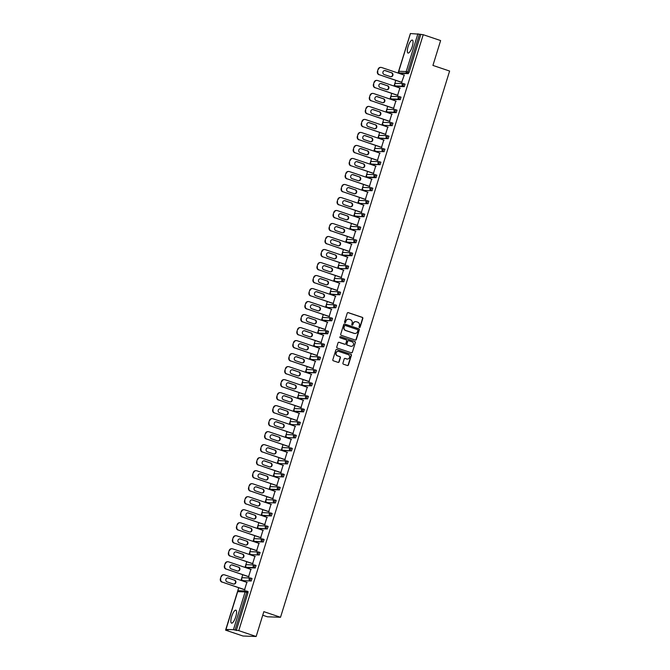 <?xml version="1.0" encoding="UTF-8"?>
<svg xmlns="http://www.w3.org/2000/svg" width="670" height="670" viewBox="0 0 670 670"><rect width="100%" height="100%" fill="white"/><g stroke="black" fill="none" stroke-linecap="round" stroke-linejoin="round"><path stroke-width="1" d="M359.413 327.513A0.603 0.578 92.1 0 0 360.133 327.128L362.83 318.434A0.863 0.821 92.1 0 0 362.303 317.346L348.266 312.622A0.863 0.821 92.1 0 0 347.228 313.175L344.539 321.868A0.603 0.578 92.1 0 0 345.067 322.655A0.603 0.578 92.1 0 0 345.628 322.236L345.98 321.114A2.755 2.621 92.1 0 1 349.288 319.339L350.452 319.732A2.755 2.621 92.1 0 1 352.144 323.191L351.792 324.314A0.603 0.578 92.1 0 0 352.32 325.101A0.603 0.578 92.1 0 0 352.881 324.682L353.232 323.56A2.755 2.621 92.1 0 1 356.541 321.776L357.705 322.178A2.755 2.621 92.1 0 1 359.396 325.637L359.045 326.759A0.603 0.578 92.1 0 0 359.413 327.513M359.438 327.521A0.603 0.578 92.1 0 0 359.874 327.119L362.562 318.418A0.863 0.821 92.1 0 0 362.043 317.337L347.998 312.605A0.863 0.821 92.1 0 0 347.914 312.58M344.933 322.639A0.603 0.578 92.1 0 0 345.368 322.228L345.98 321.114M352.185 325.084A0.603 0.578 92.1 0 0 352.621 324.674L353.232 323.56M235.765 616.718A6.834 1.976 -71.4 0 0 235.89 610.169A6.834 1.976 -71.4 0 0 231.653 616.568A6.834 1.976 -71.4 0 0 231.527 623.117A6.834 1.976 -71.4 0 0 235.765 616.718M412.234 46.64A6.834 1.976 -71.4 0 0 412.36 40.091A6.834 1.976 -71.4 0 0 408.122 46.49A6.834 1.976 -71.4 0 0 407.997 53.039A6.834 1.976 -71.4 0 0 412.234 46.64M342.923 363.115A0.863 0.821 92.1 0 0 343.45 364.195L347.387 365.519A0.863 0.821 92.1 0 0 348.425 364.966L351.415 355.309A0.863 0.821 92.1 0 0 350.887 354.229L336.851 349.497A0.863 0.821 92.1 0 0 335.812 350.05L332.822 359.706A0.863 0.821 92.1 0 0 333.35 360.787L338.107 362.395A0.863 0.821 92.1 0 0 339.146 361.842L340.419 357.705A0.863 0.821 92.1 0 0 339.899 356.624L337.538 355.829A2.303 2.194 92.1 0 1 338.3 351.34A2.303 2.194 92.1 0 1 338.894 351.449L348.132 354.564A2.303 2.194 92.1 0 1 347.37 359.053A2.303 2.194 92.1 0 1 346.775 358.944L345.243 358.425A0.863 0.821 92.1 0 0 344.204 358.978L342.923 363.115M423.222 34.706L440.625 40.569L432.929 65.425L449.612 71.045L280.529 617.271L263.846 611.651L256.149 636.5L238.754 630.638L423.222 34.706L419.487 34.187L407.796 71.966L409.069 72.394L420.76 34.614M355.267 340.067A0.863 0.821 92.1 0 0 356.306 339.506L359.296 329.849A0.863 0.821 92.1 0 0 358.768 328.769L344.732 324.037A0.863 0.821 92.1 0 0 343.693 324.59L340.703 334.255A0.863 0.821 92.1 0 0 341.231 335.335L355.267 340.067M355.351 342.579L352.361 352.236A0.863 0.821 92.1 0 1 351.331 352.797L337.295 348.065A0.863 0.821 92.1 0 1 336.767 346.985L338.048 342.847A0.863 0.821 92.1 0 1 339.079 342.295L344.774 344.213A0.863 0.821 92.1 0 0 345.804 343.651L346.658 340.913A0.863 0.821 92.1 0 0 346.13 339.832L340.201 337.831A0.603 0.578 92.1 0 1 340.402 336.658A0.603 0.578 92.1 0 1 340.553 336.683L354.824 341.499A0.863 0.821 92.1 0 1 355.351 342.579L352.361 352.236M262.741 615.228L267.372 616.794L280.529 617.271M410.434 33.559L419.487 34.187M410.166 34.229L398.047 73.038M256.149 636.5L242.992 636.014L225.589 630.152L238.713 587.766M238.754 630.638L233.436 629.7L225.983 629.431L228.051 630.244L225.589 630.152M240.991 580.404L242.741 574.751M245.019 567.389L246.769 561.745M249.047 554.383L250.798 548.738M253.076 541.377L254.818 535.724M257.104 528.362L258.846 522.717M261.124 515.356L262.875 509.711M265.153 502.349L266.903 496.696M269.181 489.334L270.931 483.69M273.209 476.328L274.96 470.683M277.238 463.313L278.98 457.669M281.266 450.307L283.008 444.662M285.286 437.301L287.036 431.647M289.314 424.286L291.065 418.641M293.343 411.279L295.093 405.635M297.371 398.273L299.122 392.62M301.399 385.258L303.15 379.614M305.428 372.252L307.17 366.607M309.456 359.246L311.198 353.592M313.476 346.231L315.227 340.586M317.505 333.224L319.255 327.58M321.533 320.218L323.283 314.565M325.561 307.203L327.312 301.559M329.59 294.197L331.332 288.552M333.618 281.182L335.36 275.538M337.638 268.176L339.389 262.531M341.666 255.169L343.417 249.516M345.695 242.155L347.445 236.51M349.723 229.148L351.474 223.504M353.752 216.142L355.502 210.489M357.78 203.127L359.522 197.483M361.8 190.121L363.55 184.476M365.828 177.114L367.579 171.461M369.857 164.1L371.607 158.455M373.885 151.093L375.635 145.449M377.913 138.087L379.664 132.434M381.942 125.072L383.684 119.427M385.97 112.066L387.712 106.421M389.99 99.051L391.741 93.406M394.019 86.045L395.769 80.4M404.328 74.898L401.615 82.368M246.769 591.099L248.009 591.51L247.984 592.766L246.711 592.339L235.019 630.118M236.292 630.545L247.984 592.766M409.069 72.394L408.281 73.633L400.777 73.34M250.798 578.084L252.037 578.503L251.233 580.999L243.721 580.706M255.253 567.984L253.989 567.557L254.793 565.061L256.066 565.488L255.253 567.984L247.749 567.691M258.846 552.072L260.094 552.482L259.282 554.978L251.769 554.685M262.875 539.057L264.114 539.476L263.31 541.971L255.865 541.695M266.903 526.051L268.142 526.461L267.338 528.957L259.826 528.663M270.931 513.036L272.171 513.455L271.367 515.95L263.854 515.657M274.96 500.029L276.199 500.44L275.395 502.944L267.883 502.642M279.415 489.929L278.151 489.502L278.954 487.006L280.228 487.433L279.415 489.929L271.911 489.636M283.008 474.008L284.256 474.427L283.444 476.923L275.94 476.63M287.036 461.002L288.284 461.412L287.472 463.908L279.959 463.615M291.065 447.995L292.304 448.406L291.5 450.902L283.988 450.608M295.093 434.981L296.333 435.399L295.529 437.895L288.016 437.602M299.122 421.974L300.361 422.385L299.557 424.88L292.045 424.587M303.585 411.874L302.312 411.447L303.116 408.951L304.389 409.378L303.585 411.874L296.073 411.581M307.17 395.953L308.418 396.372L307.605 398.868L300.16 398.591M311.198 382.947L312.446 383.357L311.634 385.853L304.121 385.56M315.227 369.941L316.466 370.351L315.662 372.847L308.15 372.553M319.255 356.926L320.495 357.345L319.691 359.84L312.178 359.547M323.283 343.919L324.523 344.33L323.719 346.826L316.207 346.532M327.747 333.819L326.474 333.392L327.278 330.896L328.551 331.323L327.747 333.819L320.235 333.526M331.332 317.898L332.58 318.309L331.767 320.813L324.322 320.536M335.36 304.892L336.608 305.302L335.796 307.798L328.292 307.505M339.389 291.877L340.628 292.296L339.824 294.792L332.312 294.498M343.417 278.871L344.656 279.281L343.852 281.777L336.34 281.484M347.445 265.864L348.685 266.275L347.881 268.771L340.368 268.477M351.909 255.764L350.636 255.337L351.44 252.841L352.713 253.268L351.909 255.764L344.397 255.471M355.502 239.843L356.741 240.254L355.938 242.749L348.484 242.481M359.522 226.837L360.77 227.247L359.958 229.743L352.453 229.45M363.55 213.822L364.798 214.241L363.986 216.737L356.474 216.444M367.579 200.816L368.818 201.226L368.014 203.722L360.502 203.429M371.607 187.809L372.847 188.22L372.043 190.715L364.53 190.422M376.071 177.709L374.798 177.274L375.602 174.778L376.875 175.213L376.071 177.709L368.559 177.416M379.664 161.788L380.903 162.199L380.099 164.694L372.646 164.426M383.684 148.773L384.932 149.192L384.119 151.688L376.615 151.395M387.712 135.767L388.96 136.186L388.148 138.682L380.635 138.38M391.741 122.761L392.98 123.171L392.176 125.667L384.664 125.374M396.204 112.661L394.932 112.233L395.744 109.738L397.009 110.165L396.204 112.661L388.692 112.367M400.233 99.646L398.96 99.219L399.764 96.723L401.037 97.15L400.233 99.646L392.721 99.353M403.826 83.733L405.065 84.144L404.261 86.639L396.808 86.371M397.586 95.374L399.864 88.013M393.558 108.389L395.836 101.028M389.53 121.396L391.816 114.034M385.51 134.402L387.788 127.04M381.481 147.417L383.759 140.055M377.453 160.423L379.731 153.061M373.425 173.438L375.703 166.068M369.396 186.444L371.674 179.083M365.368 199.451L367.646 192.089M361.339 212.465L363.626 205.104M357.319 225.472L359.597 218.11M353.291 238.478L355.569 231.117M349.263 251.493L351.541 244.131M345.234 264.499L347.512 257.138M341.206 277.506L343.484 270.144M337.178 290.52L339.464 283.159M333.158 303.527L335.435 296.165M329.129 316.533L331.407 309.172M325.101 329.548L327.379 322.186M321.072 342.554L323.35 335.193M317.044 355.569L319.322 348.199M313.016 368.575L315.294 361.214M308.996 381.582L311.274 374.22M304.967 394.597L307.245 387.235M300.939 407.603L303.217 400.241M296.911 420.609L299.189 413.248M292.882 433.624L295.16 426.262M288.854 446.63L291.132 439.269M284.825 459.637L287.112 452.275M280.805 472.651L283.083 465.29M276.777 485.658L279.055 478.296M272.749 498.664L275.027 491.303M268.72 511.679L270.998 504.317M264.692 524.685L266.97 517.324M260.663 537.7L262.95 530.33M256.644 550.707L258.922 543.345M252.615 563.713L254.893 556.351M248.587 576.728L250.865 569.366M244.558 589.734L246.836 582.372M355.695 321.65A2.755 2.621 92.1 0 0 352.973 323.551M348.442 319.205A2.755 2.621 92.1 0 0 345.712 321.106M355.36 340.092A0.863 0.821 92.1 0 0 356.038 339.497L359.028 329.841A0.863 0.821 92.1 0 0 358.509 328.761L344.464 324.029A0.863 0.821 92.1 0 0 344.372 324.004M357.922 330.385A0.603 0.578 92.1 0 0 357.554 329.623L345.234 325.469A0.603 0.578 92.1 0 0 344.506 325.863L344.146 327.052A2.755 2.621 92.1 0 0 345.829 330.511L354.246 333.35A2.755 2.621 92.1 0 0 357.554 331.566L357.922 330.385M344.941 325.453A0.603 0.578 92.1 0 0 344.246 325.854L344.506 325.863M354.832 333.467A2.755 2.621 92.1 0 1 353.986 333.333L345.561 330.503A2.755 2.621 92.1 0 1 343.878 327.035L344.246 325.854M351.423 352.814A0.863 0.821 92.1 0 0 352.102 352.227M344.866 344.238A0.863 0.821 92.1 0 1 344.506 344.204L338.819 342.278A0.863 0.821 92.1 0 0 338.727 342.261M340.553 336.683L340.293 336.675A0.603 0.578 92.1 0 0 340.268 336.667L354.824 341.499M350.678 346.197A2.303 2.194 92.1 0 0 353.517 344.405A2.303 2.194 92.1 0 0 352.035 341.817L348.777 340.72A0.863 0.821 92.1 0 0 347.747 341.281L346.901 344.02A0.863 0.821 92.1 0 0 347.42 345.1L350.418 346.189A2.303 2.194 92.1 0 0 351.139 346.298M348.425 340.687A0.863 0.821 92.1 0 0 347.487 341.273L347.747 341.281M350.418 346.189L347.161 345.092A0.863 0.821 92.1 0 1 346.633 344.012L347.487 341.273M355.092 342.571A0.863 0.821 92.1 0 0 354.564 341.491M347.244 359.045A2.303 2.194 92.1 0 1 346.516 358.936L344.975 358.416A0.863 0.821 92.1 0 0 344.882 358.391M338.166 351.34A2.303 2.194 92.1 0 0 337.27 355.82L337.538 355.829M338.199 362.42A0.863 0.821 92.1 0 0 338.878 361.825L340.159 357.696A0.863 0.821 92.1 0 0 339.631 356.616L337.27 355.82M347.479 365.544A0.863 0.821 92.1 0 0 348.157 364.957L351.147 355.301A0.863 0.821 92.1 0 0 350.628 354.212L336.583 349.489A0.863 0.821 92.1 0 0 336.499 349.464M378.14 69.211L377.436 71.456L378.14 69.211A2.63 2.504 -87.9 0 1 380.619 67.385L381.012 67.402A2.63 2.504 92.1 0 0 378.533 69.219M377.838 71.472A2.63 2.504 92.1 0 0 379.446 74.78L401.975 82.494M379.053 74.764A2.63 2.504 -87.9 0 1 377.436 71.456M384.697 70.534A2.06 1.96 -87.9 0 1 385.032 70.61L391.23 72.695A2.06 1.96 -87.9 0 1 390.744 76.715M381.012 67.402A2.63 2.504 92.1 0 1 381.691 67.528L404.253 75.124M379.446 74.78L402.008 82.385M391.623 72.712A2.06 1.96 -87.9 0 1 390.937 76.732A2.06 1.96 -87.9 0 1 390.409 76.631L384.212 74.546A2.06 1.96 -87.9 0 1 384.89 70.526A2.06 1.96 -87.9 0 1 385.426 70.626L391.23 72.695M374.111 82.217L373.416 84.47L374.111 82.217A2.63 2.504 -87.9 0 1 376.59 80.392L376.984 80.408A2.63 2.504 92.1 0 0 374.505 82.234M373.81 84.487A2.63 2.504 92.1 0 0 375.418 87.787L397.947 95.5M375.024 87.77A2.63 2.504 -87.9 0 1 373.416 84.47M380.669 83.541A2.06 1.96 -87.9 0 1 381.004 83.616L387.201 85.71A2.06 1.96 -87.9 0 1 386.716 89.721M376.984 80.408A2.63 2.504 92.1 0 1 377.662 80.534L400.225 88.138M375.418 87.787L397.98 95.391M387.595 85.718A2.06 1.96 -87.9 0 1 386.917 89.738A2.06 1.96 -87.9 0 1 386.381 89.638L380.183 87.552A2.06 1.96 -87.9 0 1 380.87 83.532A2.06 1.96 -87.9 0 1 381.397 83.633L387.201 85.71M370.083 95.224L369.388 97.477L370.083 95.224A2.63 2.504 -87.9 0 1 372.562 93.406L372.956 93.415A2.63 2.504 92.1 0 0 370.477 95.24M369.781 97.493A2.63 2.504 92.1 0 0 371.389 100.802L393.918 108.507M370.996 100.785A2.63 2.504 -87.9 0 1 369.388 97.477M376.641 96.547A2.06 1.96 -87.9 0 1 376.976 96.631L383.173 98.716A2.06 1.96 -87.9 0 1 382.687 102.728M372.956 93.415A2.63 2.504 92.1 0 1 373.634 93.54L396.204 101.145M371.389 100.802L393.952 108.406M383.567 98.733A2.06 1.96 -87.9 0 1 382.888 102.745A2.06 1.96 -87.9 0 1 382.352 102.652L376.155 100.559A2.06 1.96 -87.9 0 1 376.841 96.547A2.06 1.96 -87.9 0 1 377.369 96.639L383.173 98.716M366.055 108.239L365.359 110.491L366.055 108.239A2.63 2.504 -87.9 0 1 368.534 106.413L368.927 106.43A2.63 2.504 92.1 0 0 366.448 108.247M365.753 110.5A2.63 2.504 92.1 0 0 367.361 113.808L389.898 121.521M366.967 113.791A2.63 2.504 -87.9 0 1 365.359 110.491M372.612 109.562A2.06 1.96 -87.9 0 1 372.947 109.637L379.145 111.723A2.06 1.96 -87.9 0 1 378.659 115.742M368.927 106.43A2.63 2.504 92.1 0 1 369.606 106.555L392.176 114.16M367.361 113.808L389.932 121.412M379.538 111.739A2.06 1.96 -87.9 0 1 378.86 115.759A2.06 1.96 -87.9 0 1 378.324 115.659L372.126 113.573A2.06 1.96 -87.9 0 1 372.813 109.553A2.06 1.96 -87.9 0 1 373.341 109.654L379.145 111.723M362.026 121.245L361.331 123.498L362.026 121.245A2.63 2.504 -87.9 0 1 364.505 119.419L364.907 119.436A2.63 2.504 92.1 0 0 362.42 121.262M361.725 123.514A2.63 2.504 92.1 0 0 363.333 126.814L385.87 134.528M362.939 126.806A2.63 2.504 -87.9 0 1 361.331 123.498M368.584 122.568A2.06 1.96 -87.9 0 1 368.919 122.644L375.116 124.737A2.06 1.96 -87.9 0 1 374.63 128.749M364.907 119.436A2.63 2.504 92.1 0 1 365.585 119.561L388.148 127.166M363.333 126.814L385.903 134.419M375.51 124.754A2.06 1.96 -87.9 0 1 374.832 128.766A2.06 1.96 -87.9 0 1 374.304 128.673L368.106 126.58A2.06 1.96 -87.9 0 1 368.785 122.568A2.06 1.96 -87.9 0 1 369.312 122.66L375.116 124.737M357.998 134.251L357.303 136.504L357.998 134.251A2.63 2.504 -87.9 0 1 360.485 132.434L360.879 132.451A2.63 2.504 92.1 0 0 358.4 134.268M357.696 136.521A2.63 2.504 92.1 0 0 359.313 139.829L381.841 147.534M358.911 139.812A2.63 2.504 -87.9 0 1 357.303 136.504M364.564 135.575A2.06 1.96 -87.9 0 1 364.89 135.658L371.088 137.744A2.06 1.96 -87.9 0 1 370.611 141.755M360.879 132.451A2.63 2.504 92.1 0 1 361.557 132.568L384.119 140.172M359.313 139.829L381.875 147.434M371.49 137.76A2.06 1.96 -87.9 0 1 370.803 141.772A2.06 1.96 -87.9 0 1 370.276 141.68L364.078 139.595A2.06 1.96 -87.9 0 1 364.756 135.575A2.06 1.96 -87.9 0 1 365.292 135.675L371.088 137.744M353.978 147.266L353.274 149.519L353.978 147.266A2.63 2.504 -87.9 0 1 356.457 145.44L356.85 145.457A2.63 2.504 92.1 0 0 354.371 147.274M353.676 149.527A2.63 2.504 92.1 0 0 355.284 152.835L377.813 160.549M354.891 152.819A2.63 2.504 -87.9 0 1 353.274 149.519M360.535 148.589A2.06 1.96 -87.9 0 1 360.87 148.665L367.068 150.758A2.06 1.96 -87.9 0 1 366.582 154.77M356.85 145.457A2.63 2.504 92.1 0 1 357.529 145.583L380.091 153.187M355.284 152.835L377.847 160.44M367.462 150.767A2.06 1.96 -87.9 0 1 366.775 154.787A2.06 1.96 -87.9 0 1 366.247 154.686L360.05 152.601A2.06 1.96 -87.9 0 1 360.728 148.581A2.06 1.96 -87.9 0 1 361.264 148.681L367.068 150.758M349.949 160.272L349.254 162.525L349.949 160.272A2.63 2.504 -87.9 0 1 352.428 158.447L352.822 158.463A2.63 2.504 92.1 0 0 350.343 160.289M349.648 162.542A2.63 2.504 92.1 0 0 351.256 165.842L373.785 173.555M350.862 165.833A2.63 2.504 -87.9 0 1 349.254 162.525M356.507 161.596A2.06 1.96 -87.9 0 1 356.842 161.679L363.04 163.765A2.06 1.96 -87.9 0 1 362.554 167.776M352.822 158.463A2.63 2.504 92.1 0 1 353.5 158.589L376.063 166.194M351.256 165.842L373.818 173.446M363.433 163.781A2.06 1.96 -87.9 0 1 362.746 167.793A2.06 1.96 -87.9 0 1 362.219 167.701L356.021 165.607A2.06 1.96 -87.9 0 1 356.7 161.596A2.06 1.96 -87.9 0 1 357.236 161.688L363.04 163.765M345.921 173.279L345.226 175.532L345.921 173.279A2.63 2.504 -87.9 0 1 348.4 171.461L348.794 171.478A2.63 2.504 92.1 0 0 346.315 173.296M345.62 175.548A2.63 2.504 92.1 0 0 347.228 178.857L369.756 186.561M346.834 178.84A2.63 2.504 -87.9 0 1 345.226 175.532M352.479 174.602A2.06 1.96 -87.9 0 1 352.814 174.686L359.011 176.771A2.06 1.96 -87.9 0 1 358.525 180.783M348.794 171.478A2.63 2.504 92.1 0 1 349.472 171.595L372.034 179.2M347.228 178.857L369.79 186.461M359.405 176.788A2.06 1.96 -87.9 0 1 358.726 180.808A2.06 1.96 -87.9 0 1 358.19 180.707L351.993 178.622A2.06 1.96 -87.9 0 1 352.68 174.602A2.06 1.96 -87.9 0 1 353.207 174.702L359.011 176.771M341.893 186.293L341.197 188.546L341.893 186.293A2.63 2.504 -87.9 0 1 344.372 184.468L344.765 184.484A2.63 2.504 92.1 0 0 342.286 186.31M341.591 188.555A2.63 2.504 92.1 0 0 343.199 191.863L365.736 199.576M342.805 191.846A2.63 2.504 -87.9 0 1 341.197 188.546M348.45 187.617A2.06 1.96 -87.9 0 1 348.785 187.692L354.983 189.786A2.06 1.96 -87.9 0 1 354.497 193.798M344.765 184.484A2.63 2.504 92.1 0 1 345.444 184.61L368.014 192.215M343.199 191.863L365.761 199.467M355.376 189.794A2.06 1.96 -87.9 0 1 354.698 193.814A2.06 1.96 -87.9 0 1 354.162 193.714L347.965 191.628A2.06 1.96 -87.9 0 1 348.651 187.608A2.06 1.96 -87.9 0 1 349.179 187.709L354.983 189.786M337.864 199.3L337.169 201.553L337.864 199.3A2.63 2.504 -87.9 0 1 340.343 197.483L340.737 197.491A2.63 2.504 92.1 0 0 338.258 199.317M337.563 201.57A2.63 2.504 92.1 0 0 339.171 204.869L361.708 212.583M338.777 204.861A2.63 2.504 -87.9 0 1 337.169 201.553M344.422 200.623A2.06 1.96 -87.9 0 1 344.757 200.707L350.954 202.792A2.06 1.96 -87.9 0 1 350.469 206.804M340.737 197.491A2.63 2.504 92.1 0 1 341.415 197.617L363.986 205.221M339.171 204.869L361.741 212.474M351.348 202.809A2.06 1.96 -87.9 0 1 350.67 206.821A2.06 1.96 -87.9 0 1 350.134 206.728L343.945 204.635A2.06 1.96 -87.9 0 1 344.623 200.623A2.06 1.96 -87.9 0 1 345.151 200.715L350.954 202.792M333.836 212.315L333.141 214.559L333.836 212.315A2.63 2.504 -87.9 0 1 336.315 210.489L336.717 210.506A2.63 2.504 92.1 0 0 334.238 212.323M333.534 214.576A2.63 2.504 92.1 0 0 335.142 217.884L357.68 225.597M334.749 217.867A2.63 2.504 -87.9 0 1 333.141 214.559M340.394 213.63A2.06 1.96 -87.9 0 1 340.728 213.713L346.926 215.799A2.06 1.96 -87.9 0 1 346.449 219.819M336.717 210.506A2.63 2.504 92.1 0 1 337.395 210.623L359.958 218.227M335.142 217.884L357.713 225.489M347.328 215.815A2.06 1.96 -87.9 0 1 346.641 219.835A2.06 1.96 -87.9 0 1 346.114 219.735L339.916 217.649A2.06 1.96 -87.9 0 1 340.595 213.63A2.06 1.96 -87.9 0 1 341.13 213.73L346.926 215.799M329.816 225.321L329.112 227.574L329.816 225.321A2.63 2.504 -87.9 0 1 332.295 223.495L332.689 223.512A2.63 2.504 92.1 0 0 330.209 225.338M329.506 227.582A2.63 2.504 92.1 0 0 331.122 230.89L353.651 238.604M330.72 230.874A2.63 2.504 -87.9 0 1 329.112 227.574M336.373 226.644A2.06 1.96 -87.9 0 1 336.709 226.72L342.906 228.813A2.06 1.96 -87.9 0 1 342.42 232.825M332.689 223.512A2.63 2.504 92.1 0 1 333.367 223.638L355.929 231.242M331.122 230.89L353.685 238.495M343.3 228.822A2.06 1.96 -87.9 0 1 342.613 232.842A2.06 1.96 -87.9 0 1 342.085 232.741L335.888 230.656A2.06 1.96 -87.9 0 1 336.566 226.636A2.06 1.96 -87.9 0 1 337.102 226.736L342.906 228.813M325.788 238.327L325.084 240.58L325.788 238.327A2.63 2.504 -87.9 0 1 328.267 236.51L328.66 236.518A2.63 2.504 92.1 0 0 326.181 238.344M325.486 240.597A2.63 2.504 92.1 0 0 327.094 243.897L349.623 251.61M326.7 243.888A2.63 2.504 -87.9 0 1 325.084 240.58M332.345 239.651A2.06 1.96 -87.9 0 1 332.68 239.734L338.878 241.82A2.06 1.96 -87.9 0 1 338.392 245.831M328.66 236.518A2.63 2.504 92.1 0 1 329.339 236.644L351.901 244.249M327.094 243.897L349.656 251.501M339.271 241.837A2.06 1.96 -87.9 0 1 338.584 245.848A2.06 1.96 -87.9 0 1 338.057 245.756L331.859 243.662A2.06 1.96 -87.9 0 1 332.538 239.651A2.06 1.96 -87.9 0 1 333.074 239.743L338.878 241.82M321.759 251.342L321.064 253.587L321.759 251.342A2.63 2.504 -87.9 0 1 324.238 249.516L324.632 249.533A2.63 2.504 92.1 0 0 322.153 251.351M321.458 253.603A2.63 2.504 92.1 0 0 323.066 256.911L345.594 264.625M322.672 256.895A2.63 2.504 -87.9 0 1 321.064 253.587M328.317 252.657A2.06 1.96 -87.9 0 1 328.652 252.741L334.849 254.826A2.06 1.96 -87.9 0 1 334.364 258.846M324.632 249.533A2.63 2.504 92.1 0 1 325.31 249.659L347.872 257.255M323.066 256.911L345.628 264.516M335.243 254.843A2.06 1.96 -87.9 0 1 334.565 258.863A2.06 1.96 -87.9 0 1 334.029 258.762L327.831 256.677A2.06 1.96 -87.9 0 1 328.518 252.657A2.06 1.96 -87.9 0 1 329.045 252.758L334.849 254.826M317.731 264.349L317.036 266.601L317.731 264.349A2.63 2.504 -87.9 0 1 320.21 262.523L320.603 262.54A2.63 2.504 92.1 0 0 318.124 264.365M317.429 266.618A2.63 2.504 92.1 0 0 319.037 269.918L341.566 277.631M318.644 269.901A2.63 2.504 -87.9 0 1 317.036 266.601M324.288 265.672A2.06 1.96 -87.9 0 1 324.623 265.747L330.821 267.841A2.06 1.96 -87.9 0 1 330.335 271.853M320.603 262.54A2.63 2.504 92.1 0 1 321.282 262.665L343.852 270.27M319.037 269.918L341.599 277.522M331.215 267.849A2.06 1.96 -87.9 0 1 330.536 271.869A2.06 1.96 -87.9 0 1 330 271.769L323.803 269.683A2.06 1.96 -87.9 0 1 324.489 265.663A2.06 1.96 -87.9 0 1 325.017 265.764L330.821 267.841M313.702 277.355L313.007 279.608L313.702 277.355A2.63 2.504 -87.9 0 1 316.181 275.538L316.575 275.546A2.63 2.504 92.1 0 0 314.096 277.372M313.401 279.625A2.63 2.504 92.1 0 0 315.009 282.933L337.546 290.638M314.615 282.916A2.63 2.504 -87.9 0 1 313.007 279.608M320.26 278.678A2.06 1.96 -87.9 0 1 320.595 278.762L326.793 280.847A2.06 1.96 -87.9 0 1 326.307 284.859M316.575 275.546A2.63 2.504 92.1 0 1 317.253 275.672L339.824 283.276M315.009 282.933L337.579 290.537M327.186 280.864A2.06 1.96 -87.9 0 1 326.508 284.876A2.06 1.96 -87.9 0 1 325.972 284.784L319.774 282.69A2.06 1.96 -87.9 0 1 320.461 278.678A2.06 1.96 -87.9 0 1 320.989 278.77L326.793 280.847M309.674 290.37L308.979 292.623L309.674 290.37A2.63 2.504 -87.9 0 1 312.153 288.544L312.555 288.561A2.63 2.504 92.1 0 0 310.068 290.378M309.373 292.631A2.63 2.504 92.1 0 0 310.981 295.939L333.518 303.652M310.587 295.922A2.63 2.504 -87.9 0 1 308.979 292.623M316.232 291.693A2.06 1.96 -87.9 0 1 316.567 291.768L322.764 293.854A2.06 1.96 -87.9 0 1 322.287 297.874M312.555 288.561A2.63 2.504 92.1 0 1 313.233 288.686L335.796 296.291M310.981 295.939L333.551 303.543M323.158 293.87A2.06 1.96 -87.9 0 1 322.479 297.89A2.06 1.96 -87.9 0 1 321.952 297.79L315.754 295.704A2.06 1.96 -87.9 0 1 316.433 291.684A2.06 1.96 -87.9 0 1 316.96 291.785L322.764 293.854M305.646 303.376L304.951 305.629L305.646 303.376A2.63 2.504 -87.9 0 1 308.133 301.55L308.527 301.567A2.63 2.504 92.1 0 0 306.048 303.393M305.344 305.646A2.63 2.504 92.1 0 0 306.96 308.945L329.489 316.659M306.559 308.937A2.63 2.504 -87.9 0 1 304.951 305.629M312.212 304.699A2.06 1.96 -87.9 0 1 312.538 304.775L318.736 306.868A2.06 1.96 -87.9 0 1 318.258 310.88M308.527 301.567A2.63 2.504 92.1 0 1 309.205 301.693L331.767 309.297M306.96 308.945L329.523 316.55M319.138 306.885A2.06 1.96 -87.9 0 1 318.451 310.897A2.06 1.96 -87.9 0 1 317.923 310.805L311.726 308.711A2.06 1.96 -87.9 0 1 312.404 304.699A2.06 1.96 -87.9 0 1 312.94 304.791L318.736 306.868M301.626 316.382L300.922 318.635L301.626 316.382A2.63 2.504 -87.9 0 1 304.105 314.565L304.498 314.573A2.63 2.504 92.1 0 0 302.019 316.399M301.324 318.652A2.63 2.504 92.1 0 0 302.932 321.96L325.461 329.665M302.538 321.943A2.63 2.504 -87.9 0 1 300.922 318.635M308.183 317.706A2.06 1.96 -87.9 0 1 308.518 317.789L314.716 319.875A2.06 1.96 -87.9 0 1 314.23 323.886M304.498 314.573A2.63 2.504 92.1 0 1 305.177 314.699L327.739 322.303M302.932 321.96L325.494 329.565M315.109 319.892A2.06 1.96 -87.9 0 1 314.423 323.903A2.06 1.96 -87.9 0 1 313.895 323.811L307.697 321.726A2.06 1.96 -87.9 0 1 308.376 317.706A2.06 1.96 -87.9 0 1 308.912 317.806L314.716 319.875M297.597 329.397L296.902 331.65L297.597 329.397A2.63 2.504 -87.9 0 1 300.076 327.571L300.47 327.588A2.63 2.504 92.1 0 0 297.991 329.406M297.296 331.658A2.63 2.504 92.1 0 0 298.904 334.966L321.433 342.68M298.51 334.95A2.63 2.504 -87.9 0 1 296.902 331.65M304.155 330.72A2.06 1.96 -87.9 0 1 304.49 330.796L310.687 332.889A2.06 1.96 -87.9 0 1 310.202 336.901M300.47 327.588A2.63 2.504 92.1 0 1 301.148 327.714L323.71 335.318M298.904 334.966L321.466 342.571M311.081 332.898A2.06 1.96 -87.9 0 1 310.394 336.918A2.06 1.96 -87.9 0 1 309.867 336.817L303.669 334.732A2.06 1.96 -87.9 0 1 304.347 330.712A2.06 1.96 -87.9 0 1 304.884 330.812L310.687 332.889M293.569 342.404L292.874 344.656L293.569 342.404A2.63 2.504 -87.9 0 1 296.048 340.578L296.442 340.595A2.63 2.504 92.1 0 0 293.963 342.42M293.267 344.673A2.63 2.504 92.1 0 0 294.875 347.973L317.404 355.686M294.482 347.965A2.63 2.504 -87.9 0 1 292.874 344.656M300.127 343.727A2.06 1.96 -87.9 0 1 300.462 343.81L306.659 345.896A2.06 1.96 -87.9 0 1 306.173 349.908M296.442 340.595A2.63 2.504 92.1 0 1 297.12 340.72L319.691 348.325M294.875 347.973L317.438 355.577M307.053 345.913A2.06 1.96 -87.9 0 1 306.374 349.924A2.06 1.96 -87.9 0 1 305.838 349.832L299.641 347.738A2.06 1.96 -87.9 0 1 300.328 343.727A2.06 1.96 -87.9 0 1 300.855 343.819L306.659 345.896M289.541 355.41L288.845 357.663L289.541 355.41A2.63 2.504 -87.9 0 1 292.019 353.592L292.413 353.609A2.63 2.504 92.1 0 0 289.934 355.427M289.239 357.68A2.63 2.504 92.1 0 0 290.847 360.988L313.384 368.693M290.453 360.971A2.63 2.504 -87.9 0 1 288.845 357.663M296.098 356.733A2.06 1.96 -87.9 0 1 296.433 356.817L302.631 358.902A2.06 1.96 -87.9 0 1 302.145 362.914M292.413 353.609A2.63 2.504 92.1 0 1 293.091 353.727L315.662 361.331M290.847 360.988L313.418 368.592M303.024 358.919A2.06 1.96 -87.9 0 1 302.346 362.939A2.06 1.96 -87.9 0 1 301.81 362.839L295.612 360.753A2.06 1.96 -87.9 0 1 296.299 356.733A2.06 1.96 -87.9 0 1 296.827 356.834L302.631 358.902M285.512 368.425L284.817 370.678L285.512 368.425A2.63 2.504 -87.9 0 1 287.991 366.599L288.385 366.616A2.63 2.504 92.1 0 0 285.906 368.441M285.211 370.686A2.63 2.504 92.1 0 0 286.819 373.994L309.356 381.707M286.425 373.977A2.63 2.504 -87.9 0 1 284.817 370.678M292.07 369.748A2.06 1.96 -87.9 0 1 292.405 369.823L298.602 371.917A2.06 1.96 -87.9 0 1 298.116 375.929M288.385 366.616A2.63 2.504 92.1 0 1 289.063 366.741L311.634 374.346M286.819 373.994L309.389 381.599M298.996 371.925A2.06 1.96 -87.9 0 1 298.317 375.945A2.06 1.96 -87.9 0 1 297.79 375.845L291.592 373.76A2.06 1.96 -87.9 0 1 292.271 369.74A2.06 1.96 -87.9 0 1 292.798 369.84L298.602 371.917M281.484 381.431L280.789 383.684L281.484 381.431A2.63 2.504 -87.9 0 1 283.971 379.614L284.365 379.622A2.63 2.504 92.1 0 0 281.886 381.448M281.182 383.701A2.63 2.504 92.1 0 0 282.79 387L305.327 394.714M282.397 386.992A2.63 2.504 -87.9 0 1 280.789 383.684M288.041 382.754A2.06 1.96 -87.9 0 1 288.376 382.838L294.574 384.923A2.06 1.96 -87.9 0 1 294.097 388.935M284.365 379.622A2.63 2.504 92.1 0 1 285.043 379.748L307.605 387.352M282.79 387L305.361 394.605M294.976 384.94A2.06 1.96 -87.9 0 1 294.289 388.952A2.06 1.96 -87.9 0 1 293.762 388.86L287.564 386.766A2.06 1.96 -87.9 0 1 288.242 382.754A2.06 1.96 -87.9 0 1 288.778 382.846L294.574 384.923M277.464 394.446L276.76 396.69L277.464 394.446A2.63 2.504 -87.9 0 1 279.943 392.62L280.336 392.637A2.63 2.504 92.1 0 0 277.857 394.454M277.154 396.707A2.63 2.504 92.1 0 0 278.77 400.015L301.299 407.728M278.368 399.998A2.63 2.504 -87.9 0 1 276.76 396.69M284.021 395.761A2.06 1.96 -87.9 0 1 284.356 395.844L290.554 397.93A2.06 1.96 -87.9 0 1 290.068 401.95M280.336 392.637A2.63 2.504 92.1 0 1 281.015 392.754L303.577 400.359M278.77 400.015L301.333 407.62M290.947 397.947A2.06 1.96 -87.9 0 1 290.261 401.966A2.06 1.96 -87.9 0 1 289.733 401.866L283.536 399.781A2.06 1.96 -87.9 0 1 284.214 395.761A2.06 1.96 -87.9 0 1 284.75 395.861L290.554 397.93M273.435 407.452L272.732 409.705L273.435 407.452A2.63 2.504 -87.9 0 1 275.914 405.626L276.308 405.643A2.63 2.504 92.1 0 0 273.829 407.469M273.134 409.713A2.63 2.504 92.1 0 0 274.742 413.022L297.271 420.735M274.348 413.005A2.63 2.504 -87.9 0 1 272.732 409.705M279.993 408.775A2.06 1.96 -87.9 0 1 280.328 408.851L286.526 410.945A2.06 1.96 -87.9 0 1 286.04 414.956M276.308 405.643A2.63 2.504 92.1 0 1 276.986 405.769L299.549 413.373M274.742 413.022L297.304 420.626M286.919 410.953A2.06 1.96 -87.9 0 1 286.232 414.973A2.06 1.96 -87.9 0 1 285.705 414.872L279.507 412.787A2.06 1.96 -87.9 0 1 280.186 408.767A2.06 1.96 -87.9 0 1 280.722 408.868L286.526 410.945M269.407 420.459L268.712 422.711L269.407 420.459A2.63 2.504 -87.9 0 1 271.886 418.641L272.28 418.649A2.63 2.504 92.1 0 0 269.801 420.475M269.106 422.728A2.63 2.504 92.1 0 0 270.714 426.028L293.242 433.741M270.32 426.019A2.63 2.504 -87.9 0 1 268.712 422.711M275.965 421.782A2.06 1.96 -87.9 0 1 276.3 421.866L282.497 423.951A2.06 1.96 -87.9 0 1 282.011 427.963M272.28 418.649A2.63 2.504 92.1 0 1 272.958 418.775L295.52 426.38M270.714 426.028L293.276 433.632M282.891 423.968A2.06 1.96 -87.9 0 1 282.212 427.979A2.06 1.96 -87.9 0 1 281.676 427.887L275.479 425.793A2.06 1.96 -87.9 0 1 276.166 421.782A2.06 1.96 -87.9 0 1 276.693 421.874L282.497 423.951M265.379 433.473L264.684 435.718L265.379 433.473A2.63 2.504 -87.9 0 1 267.858 431.647L268.251 431.664A2.63 2.504 92.1 0 0 265.772 433.482M265.077 435.734A2.63 2.504 92.1 0 0 266.685 439.043L289.214 446.756M266.291 439.026A2.63 2.504 -87.9 0 1 264.684 435.718M271.936 434.788A2.06 1.96 -87.9 0 1 272.271 434.872L278.469 436.957A2.06 1.96 -87.9 0 1 277.983 440.977M268.251 431.664A2.63 2.504 92.1 0 1 268.93 431.79L291.5 439.386M266.685 439.043L289.247 446.647M278.862 436.974A2.06 1.96 -87.9 0 1 278.184 440.994A2.06 1.96 -87.9 0 1 277.648 440.894L271.451 438.808A2.06 1.96 -87.9 0 1 272.137 434.788A2.06 1.96 -87.9 0 1 272.665 434.889L278.469 436.957M261.35 446.48L260.655 448.732L261.35 446.48A2.63 2.504 -87.9 0 1 263.829 444.654L264.223 444.671A2.63 2.504 92.1 0 0 261.744 446.496M261.049 448.749A2.63 2.504 92.1 0 0 262.657 452.049L285.194 459.762M262.263 452.032A2.63 2.504 -87.9 0 1 260.655 448.732M267.908 447.803A2.06 1.96 -87.9 0 1 268.243 447.878L274.44 449.972A2.06 1.96 -87.9 0 1 273.955 453.984M264.223 444.671A2.63 2.504 92.1 0 1 264.901 444.796L287.472 452.401M262.657 452.049L285.227 459.654M274.834 449.98A2.06 1.96 -87.9 0 1 274.156 454A2.06 1.96 -87.9 0 1 273.62 453.9L267.422 451.815A2.06 1.96 -87.9 0 1 268.109 447.794A2.06 1.96 -87.9 0 1 268.637 447.895L274.44 449.972M257.322 459.486L256.627 461.739L257.322 459.486A2.63 2.504 -87.9 0 1 259.801 457.669L260.203 457.677A2.63 2.504 92.1 0 0 257.716 459.503M257.02 461.756A2.63 2.504 92.1 0 0 258.628 465.064L281.166 472.769M258.235 465.047A2.63 2.504 -87.9 0 1 256.627 461.739M263.88 460.809A2.06 1.96 -87.9 0 1 264.215 460.893L270.412 462.978A2.06 1.96 -87.9 0 1 269.935 466.99M260.203 457.677A2.63 2.504 92.1 0 1 260.881 457.803L283.444 465.407M258.628 465.064L281.199 472.66M270.806 462.995A2.06 1.96 -87.9 0 1 270.127 467.007A2.06 1.96 -87.9 0 1 269.6 466.915L263.402 464.821A2.06 1.96 -87.9 0 1 264.081 460.809A2.06 1.96 -87.9 0 1 264.608 460.901L270.412 462.978M253.293 472.501L252.598 474.754L253.293 472.501A2.63 2.504 -87.9 0 1 255.781 470.675L256.175 470.692A2.63 2.504 92.1 0 0 253.696 472.509M252.992 474.762A2.63 2.504 92.1 0 0 254.608 478.07L277.137 485.784M254.206 478.053A2.63 2.504 -87.9 0 1 252.598 474.754M259.859 473.824A2.06 1.96 -87.9 0 1 260.186 473.899L266.384 475.985A2.06 1.96 -87.9 0 1 265.906 480.005M256.175 470.692A2.63 2.504 92.1 0 1 256.853 470.817L279.415 478.422M254.608 478.07L277.171 485.675M266.786 476.002A2.06 1.96 -87.9 0 1 266.099 480.022A2.06 1.96 -87.9 0 1 265.571 479.921L259.374 477.836A2.06 1.96 -87.9 0 1 260.052 473.816A2.06 1.96 -87.9 0 1 260.588 473.916L266.384 475.985M249.273 485.507L248.57 487.76L249.273 485.507A2.63 2.504 -87.9 0 1 251.753 483.681L252.146 483.698A2.63 2.504 92.1 0 0 249.667 485.524M248.972 487.777A2.63 2.504 92.1 0 0 250.58 491.077L273.109 498.79M250.186 491.068A2.63 2.504 -87.9 0 1 248.57 487.76M255.831 486.83A2.06 1.96 -87.9 0 1 256.166 486.906L262.364 489A2.06 1.96 -87.9 0 1 261.878 493.011M252.146 483.698A2.63 2.504 92.1 0 1 252.825 483.824L275.387 491.428M250.58 491.077L273.142 498.681M262.757 489.016A2.06 1.96 -87.9 0 1 262.071 493.028A2.06 1.96 -87.9 0 1 261.543 492.936L255.345 490.842A2.06 1.96 -87.9 0 1 256.024 486.83A2.06 1.96 -87.9 0 1 256.56 486.923L262.364 489M245.245 498.514L244.55 500.766L245.245 498.514A2.63 2.504 -87.9 0 1 247.724 496.696L248.118 496.705A2.63 2.504 92.1 0 0 245.639 498.53M244.944 500.783A2.63 2.504 92.1 0 0 246.552 504.091L269.08 511.796M246.158 504.075A2.63 2.504 -87.9 0 1 244.55 500.766M251.803 499.837A2.06 1.96 -87.9 0 1 252.138 499.921L258.335 502.006A2.06 1.96 -87.9 0 1 257.849 506.018M248.118 496.705A2.63 2.504 92.1 0 1 248.796 496.83L271.358 504.435M246.552 504.091L269.114 511.696M258.729 502.023A2.06 1.96 -87.9 0 1 258.05 506.034A2.06 1.96 -87.9 0 1 257.514 505.942L251.317 503.857A2.06 1.96 -87.9 0 1 252.004 499.837A2.06 1.96 -87.9 0 1 252.531 499.937L258.335 502.006M241.217 511.528L240.522 513.781L241.217 511.528A2.63 2.504 -87.9 0 1 243.696 509.703L244.089 509.719A2.63 2.504 92.1 0 0 241.61 511.537M240.915 513.789A2.63 2.504 92.1 0 0 242.523 517.098L265.052 524.811M242.13 517.081A2.63 2.504 -87.9 0 1 240.522 513.781M247.774 512.851A2.06 1.96 -87.9 0 1 248.109 512.927L254.307 515.021A2.06 1.96 -87.9 0 1 253.821 519.032M244.089 509.719A2.63 2.504 92.1 0 1 244.768 509.845L267.338 517.449M242.523 517.098L265.085 524.702M254.701 515.029A2.06 1.96 -87.9 0 1 254.022 519.049A2.06 1.96 -87.9 0 1 253.486 518.948L247.289 516.863A2.06 1.96 -87.9 0 1 247.975 512.843A2.06 1.96 -87.9 0 1 248.503 512.944L254.307 515.021M237.188 524.535L236.493 526.788L237.188 524.535A2.63 2.504 -87.9 0 1 239.667 522.709L240.061 522.726A2.63 2.504 92.1 0 0 237.582 524.551M236.887 526.804A2.63 2.504 92.1 0 0 238.495 530.104L261.032 537.817M238.101 530.096A2.63 2.504 -87.9 0 1 236.493 526.788M243.746 525.858A2.06 1.96 -87.9 0 1 244.081 525.933L250.278 528.027A2.06 1.96 -87.9 0 1 249.793 532.039M240.061 522.726A2.63 2.504 92.1 0 1 240.739 522.851L263.31 530.456M238.495 530.104L261.066 537.708M250.672 528.044A2.06 1.96 -87.9 0 1 249.994 532.055A2.06 1.96 -87.9 0 1 249.458 531.963L243.26 529.87A2.06 1.96 -87.9 0 1 243.947 525.858A2.06 1.96 -87.9 0 1 244.475 525.95L250.278 528.027M233.16 537.541L232.465 539.794L233.16 537.541A2.63 2.504 -87.9 0 1 235.639 535.724L236.041 535.74A2.63 2.504 92.1 0 0 233.554 537.558M232.859 539.811A2.63 2.504 92.1 0 0 234.466 543.119L257.004 550.824M234.073 543.102A2.63 2.504 -87.9 0 1 232.465 539.794M239.718 538.864A2.06 1.96 -87.9 0 1 240.053 538.948L246.25 541.033A2.06 1.96 -87.9 0 1 245.764 545.045M236.041 535.74A2.63 2.504 92.1 0 1 236.719 535.858L259.282 543.462M234.466 543.119L257.037 550.723M246.644 541.05A2.06 1.96 -87.9 0 1 245.965 545.07A2.06 1.96 -87.9 0 1 245.438 544.97L239.24 542.884A2.06 1.96 -87.9 0 1 239.919 538.864A2.06 1.96 -87.9 0 1 240.446 538.965L246.25 541.033M229.132 550.556L228.436 552.809L229.132 550.556A2.63 2.504 -87.9 0 1 231.619 548.73L232.013 548.747A2.63 2.504 92.1 0 0 229.534 550.572M228.83 552.817A2.63 2.504 92.1 0 0 230.438 556.125L252.975 563.839M230.044 556.108A2.63 2.504 -87.9 0 1 228.436 552.809M235.698 551.879A2.06 1.96 -87.9 0 1 236.024 551.954L242.222 554.048A2.06 1.96 -87.9 0 1 241.744 558.06M232.013 548.747A2.63 2.504 92.1 0 1 232.691 548.872L255.253 556.477M230.438 556.125L253.009 563.73M242.624 554.056A2.06 1.96 -87.9 0 1 241.937 558.077A2.06 1.96 -87.9 0 1 241.409 557.976L235.212 555.891A2.06 1.96 -87.9 0 1 235.89 551.871A2.06 1.96 -87.9 0 1 236.426 551.971L242.222 554.048M225.112 563.562L224.408 565.815L225.112 563.562A2.63 2.504 -87.9 0 1 227.591 561.745L227.984 561.753A2.63 2.504 92.1 0 0 225.505 563.579M224.81 565.832A2.63 2.504 92.1 0 0 226.418 569.131L248.947 576.845M226.024 569.123A2.63 2.504 -87.9 0 1 224.408 565.815M231.669 564.885A2.06 1.96 -87.9 0 1 232.004 564.969L238.202 567.055A2.06 1.96 -87.9 0 1 237.716 571.066M227.984 561.753A2.63 2.504 92.1 0 1 228.663 561.879L251.225 569.483M226.418 569.131L248.98 576.736M238.595 567.071A2.06 1.96 -87.9 0 1 237.909 571.083A2.06 1.96 -87.9 0 1 237.381 570.991L231.184 568.897A2.06 1.96 -87.9 0 1 231.862 564.885A2.06 1.96 -87.9 0 1 232.398 564.978L238.202 567.055M221.083 576.577L220.388 578.821L221.083 576.577A2.63 2.504 -87.9 0 1 223.562 574.751L223.956 574.768A2.63 2.504 92.1 0 0 221.477 576.585M220.782 578.838A2.63 2.504 92.1 0 0 222.39 582.146L244.918 589.86M221.996 582.13A2.63 2.504 -87.9 0 1 220.388 578.821M227.641 577.892A2.06 1.96 -87.9 0 1 227.976 577.976L234.173 580.061A2.06 1.96 -87.9 0 1 233.688 584.081M223.956 574.768A2.63 2.504 92.1 0 1 224.634 574.885L247.197 582.49M222.39 582.146L244.952 589.751M234.567 580.078A2.06 1.96 -87.9 0 1 233.88 584.098A2.06 1.96 -87.9 0 1 233.353 583.997L227.155 581.912A2.06 1.96 -87.9 0 1 227.834 577.892A2.06 1.96 -87.9 0 1 228.37 577.992L234.173 580.061M410.45 33.5L398.759 71.28L406.213 71.548L417.904 33.776M398.742 71.338L398.759 71.28A1.315 1.256 92.1 0 0 399.563 72.93L400.836 73.357M408.281 73.633L407.017 73.206A1.315 1.256 92.1 0 1 406.213 71.548L407.796 71.966L407.017 73.206L399.496 72.904M233.436 629.7L245.128 591.928L237.674 591.652L225.983 629.431M248.009 591.51L246.736 591.082L246.711 592.339L245.128 591.928A1.315 1.256 -87.9 0 1 246.367 591.015L238.914 590.739A1.315 1.256 -87.9 0 0 237.674 591.652L237.657 591.711M404.261 86.639L402.988 86.212L403.759 83.708A1.315 1.256 -87.9 0 0 403.424 83.65L395.97 83.373A1.315 1.315 0 0 0 395.509 85.936L395.467 85.911M395.97 83.373A1.315 1.256 -87.9 0 0 394.731 84.286A1.315 1.256 92.1 0 0 395.534 85.936L402.988 86.212A1.315 1.256 92.1 0 1 402.184 84.562A1.315 1.256 -87.9 0 1 403.424 83.65A1.315 1.315 0 0 1 403.792 83.716L405.065 84.144M401.037 97.15L399.764 96.723A1.315 1.315 0 0 0 399.395 96.656A1.315 1.256 -87.9 0 0 398.156 97.569A1.315 1.256 92.1 0 0 398.96 99.219L391.514 98.951L392.779 99.378M397.009 110.165L395.744 109.738A1.315 1.315 0 0 0 395.367 109.671A1.315 1.256 -87.9 0 0 394.128 110.575A1.315 1.256 92.1 0 0 394.932 112.233L387.486 111.957L388.759 112.384M392.176 125.667L384.731 125.399M388.148 138.682L379.429 137.978A1.315 1.256 92.1 0 1 378.625 136.32A1.315 1.256 -87.9 0 1 379.865 135.415A1.315 1.315 0 0 0 379.396 137.97L379.362 137.953M384.119 151.688L376.674 151.412M380.099 164.694L371.373 163.999A1.315 1.256 92.1 0 1 370.569 162.341A1.315 1.256 -87.9 0 1 371.808 161.428A1.315 1.315 0 0 0 371.339 163.991L371.306 163.974M376.875 175.213L375.602 174.778A1.315 1.315 0 0 0 375.234 174.711A1.315 1.256 -87.9 0 0 373.994 175.624A1.315 1.256 92.1 0 0 374.798 177.274L367.353 177.006L368.617 177.433M372.043 190.715L364.589 190.439M368.014 203.722L360.569 203.454M363.986 216.737L355.267 216.033A1.315 1.256 92.1 0 1 354.464 214.383A1.315 1.256 -87.9 0 1 355.703 213.47A1.315 1.315 0 0 0 355.234 216.025L355.201 216.008M359.958 229.743L352.512 229.467M355.938 242.749L347.211 242.054A1.315 1.256 92.1 0 1 346.407 240.396A1.315 1.256 -87.9 0 1 347.646 239.492A1.315 1.315 0 0 0 347.177 242.046L347.144 242.029M352.713 253.268L351.44 252.841A1.315 1.315 0 0 0 351.072 252.766A1.315 1.256 -87.9 0 0 349.832 253.679A1.315 1.256 92.1 0 0 350.636 255.337L343.182 255.061L344.455 255.488M347.881 268.771L340.427 268.503M343.852 281.777L336.407 281.509M339.824 294.792L331.106 294.088A1.315 1.256 92.1 0 1 330.302 292.438A1.315 1.256 -87.9 0 1 331.541 291.525A1.315 1.315 0 0 0 331.072 294.08L331.039 294.063M335.796 307.798L328.35 307.53M331.767 320.813L323.049 320.109A1.315 1.256 92.1 0 1 322.245 318.451A1.315 1.256 -87.9 0 1 323.484 317.547A1.315 1.315 0 0 0 323.015 320.101L322.982 320.084M328.551 331.323L327.278 330.896A1.315 1.315 0 0 0 326.91 330.829A1.315 1.256 -87.9 0 0 325.67 331.734A1.315 1.256 92.1 0 0 326.474 333.392L319.021 333.116L320.293 333.543M323.719 346.826L316.265 346.558M319.691 359.84L312.237 359.564M315.662 372.847L306.944 372.143A1.315 1.256 92.1 0 1 306.14 370.493A1.315 1.256 -87.9 0 1 307.379 369.58A1.315 1.315 0 0 0 306.91 372.143L306.877 372.118M311.634 385.853L304.188 385.585M307.605 398.868L298.887 398.164A1.315 1.256 92.1 0 1 298.083 396.514A1.315 1.256 -87.9 0 1 299.322 395.602A1.315 1.315 0 0 0 298.853 398.156L298.82 398.139M304.389 409.378L303.116 408.951A1.315 1.315 0 0 0 302.748 408.884A1.315 1.256 -87.9 0 0 301.508 409.797A1.315 1.256 92.1 0 0 302.312 411.447L294.859 411.171L296.132 411.598M299.557 424.88L292.103 424.613M295.529 437.895L288.075 437.619M291.5 450.902L282.782 450.198A1.315 1.256 92.1 0 1 281.978 448.548A1.315 1.256 -87.9 0 1 283.217 447.635A1.315 1.315 0 0 0 282.748 450.198L282.715 450.173M287.472 463.908L280.026 463.64M283.444 476.923L275.998 476.646M280.228 487.433L278.954 487.006A1.315 1.315 0 0 0 278.586 486.939A1.315 1.256 -87.9 0 0 277.347 487.852A1.315 1.256 92.1 0 0 278.151 489.502L270.697 489.226L271.97 489.661M275.395 502.944L267.941 502.668M271.367 515.95L262.648 515.247A1.315 1.256 92.1 0 1 261.836 513.597A1.315 1.256 -87.9 0 1 263.084 512.684A1.315 1.315 0 0 0 262.615 515.238M267.338 528.957L258.62 528.261A1.315 1.256 92.1 0 1 257.816 526.603A1.315 1.256 -87.9 0 1 259.055 525.69A1.315 1.315 0 0 0 258.587 528.253L258.553 528.236M263.31 541.971L254.592 541.268A1.315 1.256 92.1 0 1 253.788 539.618A1.315 1.256 -87.9 0 1 255.027 538.705A1.315 1.315 0 0 0 254.558 541.26L254.525 541.243M259.282 554.978L251.836 554.701M256.066 565.488L254.793 565.061A1.315 1.315 0 0 0 254.424 564.994A1.315 1.256 -87.9 0 0 253.185 565.907A1.315 1.256 92.1 0 0 253.989 567.557L246.535 567.289L247.808 567.716M251.233 580.999L243.779 580.722M399.764 96.723L399.73 96.723A1.315 1.256 -87.9 0 0 399.395 96.656L391.95 96.388A1.315 1.315 0 0 0 391.481 98.942L391.514 98.951A1.315 1.256 92.1 0 1 390.71 97.292A1.315 1.256 -87.9 0 1 391.95 96.388M391.447 98.925L392.754 99.369M395.744 109.738L395.71 109.729A1.315 1.256 -87.9 0 0 395.367 109.671L387.922 109.394A1.315 1.315 0 0 0 387.453 111.949L387.486 111.957A1.315 1.256 92.1 0 1 386.682 110.307A1.315 1.256 -87.9 0 1 387.922 109.394M387.419 111.932L388.726 112.384M384.697 125.391L383.458 124.963A1.315 1.256 92.1 0 1 382.654 123.314A1.315 1.256 -87.9 0 1 383.893 122.401L391.339 122.677A1.315 1.256 -87.9 0 0 390.099 123.59A1.315 1.256 92.1 0 0 390.903 125.24L391.682 122.736A1.315 1.315 0 0 0 391.339 122.677A1.315 1.256 -87.9 0 1 391.682 122.736L392.98 123.171M388.96 136.186L387.687 135.75A1.315 1.315 0 0 0 387.31 135.683A1.315 1.256 -87.9 0 0 386.071 136.596A1.315 1.256 92.1 0 0 386.875 138.246L387.654 135.75A1.315 1.256 -87.9 0 0 387.31 135.683L379.865 135.415M384.932 149.192L383.659 148.765A1.315 1.315 0 0 0 383.29 148.698A1.315 1.256 -87.9 0 0 382.051 149.603A1.315 1.256 92.1 0 0 382.855 151.261L383.625 148.757A1.315 1.256 -87.9 0 0 383.29 148.698L375.837 148.422A1.315 1.315 0 0 0 375.368 150.976L375.401 150.984A1.315 1.256 92.1 0 1 374.597 149.335A1.315 1.256 -87.9 0 1 375.837 148.422M375.334 150.959L376.641 151.412M380.903 162.199L379.63 161.772A1.315 1.315 0 0 0 379.262 161.705A1.315 1.256 -87.9 0 0 378.022 162.617A1.315 1.256 92.1 0 0 378.826 164.267L379.597 161.763A1.315 1.256 -87.9 0 0 379.262 161.705L371.808 161.428M375.602 174.778L375.569 174.778A1.315 1.256 -87.9 0 0 375.234 174.711L367.78 174.443A1.315 1.315 0 0 0 367.319 176.997L367.353 177.006A1.315 1.256 92.1 0 1 366.54 175.356A1.315 1.256 -87.9 0 1 367.78 174.443M367.286 176.981L368.584 177.424M372.847 188.22L371.574 187.793A1.315 1.315 0 0 0 371.205 187.726A1.315 1.256 -87.9 0 0 369.966 188.63A1.315 1.256 92.1 0 0 370.77 190.288L371.548 187.784A1.315 1.256 -87.9 0 0 371.205 187.726L363.76 187.449A1.315 1.315 0 0 0 363.291 190.012L363.257 189.987M364.564 190.439L363.291 190.012A1.315 1.256 92.1 0 1 362.52 188.362A1.315 1.256 -87.9 0 1 363.76 187.449M360.535 203.445L359.296 203.027A1.315 1.256 92.1 0 1 358.492 201.369A1.315 1.256 -87.9 0 1 359.731 200.456L367.177 200.732A1.315 1.256 -87.9 0 0 365.937 201.645A1.315 1.256 92.1 0 0 366.741 203.295L367.52 200.791A1.315 1.315 0 0 0 367.177 200.732A1.315 1.256 -87.9 0 1 367.52 200.791L368.818 201.226M364.798 214.241L363.525 213.805A1.315 1.315 0 0 0 363.148 213.738A1.315 1.256 -87.9 0 0 361.909 214.651A1.315 1.256 92.1 0 0 362.713 216.309L363.492 213.805A1.315 1.256 -87.9 0 0 363.148 213.738L355.703 213.47M360.77 227.247L359.497 226.82A1.315 1.315 0 0 0 359.128 226.753A1.315 1.256 -87.9 0 0 357.88 227.666A1.315 1.256 92.1 0 0 358.693 229.316L359.463 226.812A1.315 1.256 -87.9 0 0 359.128 226.753L351.675 226.477A1.315 1.315 0 0 0 351.206 229.04L351.239 229.04A1.315 1.256 92.1 0 1 350.435 227.39A1.315 1.256 -87.9 0 1 351.675 226.477M351.172 229.014L352.479 229.467M356.741 240.254L355.469 239.827A1.315 1.315 0 0 0 355.1 239.759A1.315 1.256 -87.9 0 0 353.861 240.672A1.315 1.256 92.1 0 0 354.665 242.322L355.435 239.827A1.315 1.256 -87.9 0 0 355.1 239.759L347.646 239.492M351.44 252.841L351.407 252.833A1.315 1.256 -87.9 0 0 351.072 252.766L343.618 252.498A1.315 1.315 0 0 0 343.157 255.052L343.115 255.035M344.422 255.479L343.157 255.052A1.315 1.256 92.1 0 1 342.378 253.411A1.315 1.256 -87.9 0 1 343.618 252.498M348.685 266.275L347.412 265.848A1.315 1.315 0 0 0 347.043 265.781A1.315 1.256 -87.9 0 0 345.804 266.694A1.315 1.256 92.1 0 0 346.608 268.343L347.387 265.839A1.315 1.256 -87.9 0 0 347.043 265.781L339.598 265.504A1.315 1.315 0 0 0 339.129 268.067L339.095 268.042M340.402 268.494L339.129 268.067A1.315 1.256 92.1 0 1 338.358 266.417A1.315 1.256 -87.9 0 1 339.598 265.504M336.373 281.5L335.134 281.082A1.315 1.256 92.1 0 1 334.33 279.423A1.315 1.256 -87.9 0 1 335.57 278.519L343.015 278.787A1.315 1.256 -87.9 0 0 341.775 279.7A1.315 1.256 92.1 0 0 342.579 281.35L343.358 278.854A1.315 1.315 0 0 0 343.015 278.787A1.315 1.256 -87.9 0 1 343.358 278.854L344.656 279.281M340.628 292.296L339.363 291.869A1.315 1.315 0 0 0 338.986 291.802A1.315 1.256 -87.9 0 0 337.747 292.706A1.315 1.256 92.1 0 0 338.551 294.365L339.33 291.86A1.315 1.256 -87.9 0 0 338.986 291.802L331.541 291.525M336.608 305.302L335.335 304.875A1.315 1.315 0 0 0 334.958 304.808A1.315 1.256 -87.9 0 0 333.719 305.721A1.315 1.256 92.1 0 0 334.531 307.371L335.302 304.867A1.315 1.256 -87.9 0 0 334.958 304.808L327.513 304.532A1.315 1.315 0 0 0 327.044 307.095L327.077 307.095A1.315 1.256 92.1 0 1 326.273 305.445A1.315 1.256 -87.9 0 1 327.513 304.532M327.01 307.069L328.317 307.522M332.58 318.309L331.307 317.882A1.315 1.315 0 0 0 330.938 317.815A1.315 1.256 -87.9 0 0 329.699 318.727A1.315 1.256 92.1 0 0 330.503 320.377L331.273 317.882A1.315 1.256 -87.9 0 0 330.938 317.815L323.484 317.547M327.278 330.896L327.245 330.888A1.315 1.256 -87.9 0 0 326.91 330.829L319.456 330.553A1.315 1.315 0 0 0 318.995 333.107L318.953 333.091M320.26 333.543L318.995 333.107A1.315 1.256 92.1 0 1 318.216 331.466A1.315 1.256 -87.9 0 1 319.456 330.553M324.523 344.33L323.25 343.903A1.315 1.315 0 0 0 322.881 343.836A1.315 1.256 -87.9 0 0 321.642 344.748A1.315 1.256 92.1 0 0 322.446 346.398L323.216 343.894A1.315 1.256 -87.9 0 0 322.881 343.836L315.436 343.559A1.315 1.315 0 0 0 314.967 346.122L314.934 346.105M316.232 346.549L314.967 346.122A1.315 1.256 92.1 0 1 314.188 344.472A1.315 1.256 -87.9 0 1 315.436 343.559M312.212 359.555L310.972 359.137A1.315 1.256 92.1 0 1 310.168 357.487A1.315 1.256 -87.9 0 1 311.408 356.574L318.853 356.842A1.315 1.256 -87.9 0 0 317.613 357.755A1.315 1.256 92.1 0 0 318.418 359.405L319.196 356.909A1.315 1.315 0 0 0 318.853 356.842A1.315 1.256 -87.9 0 1 319.196 356.909L320.495 357.345M316.466 370.351L315.202 369.924A1.315 1.315 0 0 0 314.825 369.857A1.315 1.256 -87.9 0 0 313.585 370.761A1.315 1.256 92.1 0 0 314.389 372.42L315.168 369.915A1.315 1.256 -87.9 0 0 314.825 369.857L307.379 369.58M312.446 383.357L311.173 382.93A1.315 1.315 0 0 0 310.796 382.863A1.315 1.256 -87.9 0 0 309.557 383.776A1.315 1.256 92.1 0 0 310.361 385.426L311.14 382.922A1.315 1.256 -87.9 0 0 310.796 382.863L303.351 382.587A1.315 1.315 0 0 0 302.882 385.149L302.915 385.158A1.315 1.256 92.1 0 1 302.111 383.5A1.315 1.256 -87.9 0 1 303.351 382.587M302.848 385.133L304.155 385.577M308.418 396.372L307.145 395.937A1.315 1.315 0 0 0 306.776 395.87A1.315 1.256 -87.9 0 0 305.537 396.782A1.315 1.256 92.1 0 0 306.341 398.441L307.111 395.937A1.315 1.256 -87.9 0 0 306.776 395.87L299.322 395.602M303.116 408.951L303.083 408.943A1.315 1.256 -87.9 0 0 302.748 408.884L295.294 408.608A1.315 1.315 0 0 0 294.825 411.171L294.792 411.146M296.098 411.598L294.825 411.171A1.315 1.256 92.1 0 1 294.055 409.521A1.315 1.256 -87.9 0 1 295.294 408.608M290.763 424.16L290.805 424.177A1.315 1.256 92.1 0 1 290.026 422.527A1.315 1.256 -87.9 0 1 291.266 421.623L298.72 421.891A1.315 1.256 -87.9 0 0 297.48 422.803A1.315 1.256 92.1 0 0 298.284 424.453L299.055 421.958A1.315 1.315 0 0 0 298.72 421.891A1.315 1.256 -87.9 0 1 299.055 421.958L300.361 422.385M291.266 421.623A1.315 1.315 0 0 0 290.805 424.177L292.07 424.604M288.05 437.611L286.81 437.192A1.315 1.256 92.1 0 1 286.006 435.542A1.315 1.256 -87.9 0 1 287.246 434.629L294.691 434.897A1.315 1.256 -87.9 0 0 293.452 435.81A1.315 1.256 92.1 0 0 294.256 437.468L295.034 434.964A1.315 1.315 0 0 0 294.691 434.897A1.315 1.256 -87.9 0 1 295.034 434.964L296.333 435.399M292.304 448.406L291.04 447.979A1.315 1.315 0 0 0 290.663 447.912A1.315 1.256 -87.9 0 0 289.423 448.825A1.315 1.256 92.1 0 0 290.227 450.475L291.006 447.97A1.315 1.256 -87.9 0 0 290.663 447.912L283.217 447.635M288.284 461.412L287.011 460.985A1.315 1.315 0 0 0 286.634 460.918A1.315 1.256 -87.9 0 0 285.395 461.831A1.315 1.256 92.1 0 0 286.199 463.481L286.978 460.985A1.315 1.256 -87.9 0 0 286.634 460.918L279.189 460.65A1.315 1.315 0 0 0 278.72 463.205L278.753 463.213A1.315 1.256 92.1 0 1 277.95 461.555A1.315 1.256 -87.9 0 1 279.189 460.65M278.687 463.188L279.993 463.632M284.256 474.427L282.983 474A1.315 1.315 0 0 0 282.614 473.933A1.315 1.256 -87.9 0 0 281.366 474.837A1.315 1.256 92.1 0 0 282.179 476.496L282.949 473.992A1.315 1.256 -87.9 0 0 282.614 473.933L275.161 473.656A1.315 1.315 0 0 0 274.692 476.211L274.725 476.219A1.315 1.256 92.1 0 1 273.921 474.569A1.315 1.256 -87.9 0 1 275.161 473.656M274.658 476.194L275.965 476.646M278.954 487.006L278.921 486.998A1.315 1.256 -87.9 0 0 278.586 486.939L271.132 486.663A1.315 1.315 0 0 0 270.663 489.226L270.63 489.201M271.936 489.653L270.663 489.226A1.315 1.256 92.1 0 1 269.893 487.576A1.315 1.256 -87.9 0 1 271.132 486.663M266.601 502.215L266.643 502.232A1.315 1.256 92.1 0 1 265.864 500.582A1.315 1.256 -87.9 0 1 267.104 499.678L274.558 499.946A1.315 1.256 -87.9 0 0 273.318 500.858A1.315 1.256 92.1 0 0 274.122 502.508L274.893 500.013A1.315 1.315 0 0 0 274.558 499.946A1.315 1.256 -87.9 0 1 274.893 500.013L276.199 500.44M267.104 499.678A1.315 1.315 0 0 0 266.643 502.232L267.908 502.659M272.171 513.455L270.898 513.027A1.315 1.315 0 0 0 270.529 512.96A1.315 1.256 -87.9 0 0 269.29 513.865A1.315 1.256 92.1 0 0 270.094 515.523L270.864 513.019A1.315 1.256 -87.9 0 0 270.529 512.96L263.084 512.684M268.142 526.461L266.869 526.034A1.315 1.315 0 0 0 266.501 525.967A1.315 1.256 -87.9 0 0 265.261 526.88A1.315 1.256 92.1 0 0 266.065 528.53L266.844 526.025A1.315 1.256 -87.9 0 0 266.501 525.967L259.055 525.69M264.114 539.476L262.849 539.04A1.315 1.315 0 0 0 262.472 538.973A1.315 1.256 -87.9 0 0 261.233 539.886A1.315 1.256 92.1 0 0 262.037 541.536L262.816 539.04A1.315 1.256 -87.9 0 0 262.472 538.973L255.027 538.705M260.094 552.482L258.821 552.055A1.315 1.315 0 0 0 258.444 551.988A1.315 1.256 -87.9 0 0 257.205 552.892A1.315 1.256 92.1 0 0 258.009 554.551L258.788 552.047A1.315 1.256 -87.9 0 0 258.444 551.988L250.999 551.712A1.315 1.315 0 0 0 250.53 554.274L250.563 554.274A1.315 1.256 92.1 0 1 249.759 552.624A1.315 1.256 -87.9 0 1 250.999 551.712M250.496 554.249L251.803 554.701M254.793 565.061L254.759 565.053A1.315 1.256 -87.9 0 0 254.424 564.994L246.97 564.718A1.315 1.315 0 0 0 246.501 567.281L246.468 567.264M247.774 567.708L246.501 567.281A1.315 1.256 92.1 0 1 245.731 565.631A1.315 1.256 -87.9 0 1 246.97 564.718M242.44 580.27L242.507 580.295A1.315 1.256 92.1 0 1 241.703 578.645A1.315 1.256 -87.9 0 1 242.942 577.733L250.396 578.001A1.315 1.256 -87.9 0 0 249.156 578.913A1.315 1.256 92.1 0 0 249.96 580.572L250.731 578.068A1.315 1.315 0 0 0 250.396 578.001A1.315 1.256 -87.9 0 1 250.731 578.068L252.037 578.503M410.392 33.517L398.7 71.288A1.315 1.315 0 0 0 399.529 72.921L400.802 73.348M238.914 590.739A1.315 1.315 0 0 0 237.616 591.669L225.924 629.44M383.893 122.401A1.315 1.315 0 0 0 383.424 124.963M359.731 200.456A1.315 1.315 0 0 0 359.262 203.018M335.57 278.519A1.315 1.315 0 0 0 335.101 281.073M311.408 356.574A1.315 1.315 0 0 0 310.939 359.128M287.246 434.629A1.315 1.315 0 0 0 286.777 437.183M242.942 577.733A1.315 1.315 0 0 0 242.473 580.287L243.746 580.714"/></g></svg>
